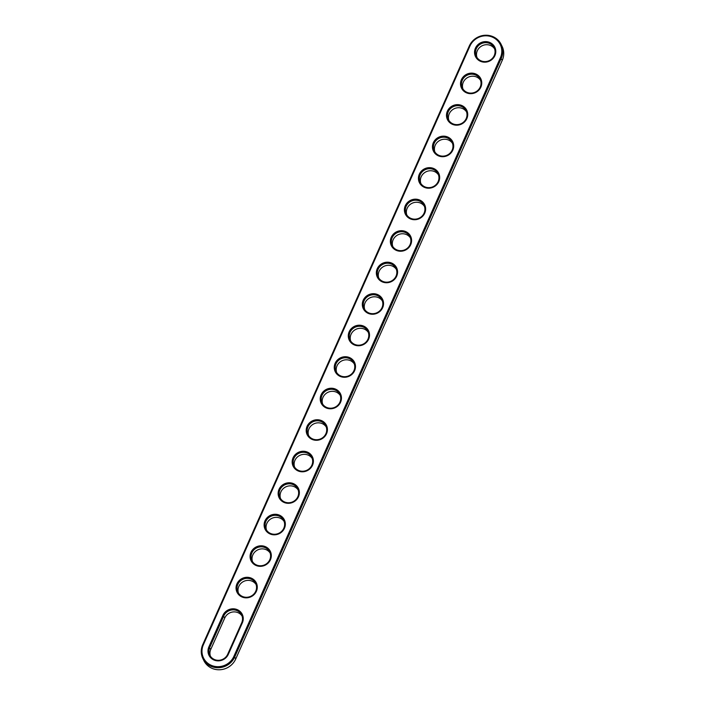 <?xml version="1.0" encoding="UTF-8"?>
<svg xmlns="http://www.w3.org/2000/svg" width="705" height="705" viewBox="0 0 705 705"><rect width="100%" height="100%" fill="white"/><g stroke="black" fill="none" stroke-linecap="round" stroke-linejoin="round"><path stroke-width="1.06" d="M501.14 44.397L502.127 46.433A17.643 16.726 154 0 1 502.277 60.304L235.717 658.999L234.721 656.972A17.643 16.726 154 0 1 218.903 667.714A17.643 16.726 154 0 1 202.873 658.567A17.643 16.726 154 0 1 202.723 644.696L469.283 46.001A17.643 16.726 154 0 1 485.111 35.25A17.643 16.726 154 0 1 501.14 44.397A17.643 16.726 154 0 1 501.281 58.268L234.721 656.972L233.84 656.434A16.797 15.924 154 0 1 211.932 665.59A16.797 15.924 154 0 1 203.375 644.749L469.935 46.054A16.797 15.924 154 0 1 491.843 36.898A16.797 15.924 154 0 1 500.4 57.739L233.84 656.434M235.717 658.999A17.643 16.726 154 0 1 219.889 669.75A17.643 16.726 154 0 1 203.86 660.603L202.873 658.567M242.361 622.815L228.332 654.319A10.725 10.17 154 0 1 214.346 660.171A10.725 10.17 154 0 1 208.883 646.864L222.912 615.35A10.725 10.17 154 0 1 236.906 609.499A10.725 10.17 154 0 1 242.361 622.815L241.718 622.762L227.689 654.266A9.879 9.368 154 0 1 218.823 660.285A9.879 9.368 154 0 1 209.843 655.165A9.879 9.368 154 0 1 209.764 647.393L223.793 615.888A9.879 9.368 154 0 1 232.659 609.869A9.879 9.368 154 0 1 241.63 614.989A9.879 9.368 154 0 1 241.718 622.762M264.957 546.481A10.725 10.17 154 0 1 270.42 559.788A10.725 10.17 154 0 1 256.435 565.639A10.725 10.17 154 0 1 250.971 552.332A10.725 10.17 154 0 1 264.957 546.481M250.927 577.994A10.725 10.17 154 0 1 256.391 591.301A10.725 10.17 154 0 1 242.405 597.153A10.725 10.17 154 0 1 236.942 583.837A10.725 10.17 154 0 1 250.927 577.994M335.104 388.931A10.725 10.17 154 0 1 340.568 402.238A10.725 10.17 154 0 1 326.574 408.089A10.725 10.17 154 0 1 321.119 394.774A10.725 10.17 154 0 1 335.104 388.931M278.986 514.967A10.725 10.17 154 0 1 284.45 528.283A10.725 10.17 154 0 1 270.464 534.126A10.725 10.17 154 0 1 265.001 520.819A10.725 10.17 154 0 1 278.986 514.967M293.016 483.463A10.725 10.17 154 0 1 298.479 496.769A10.725 10.17 154 0 1 284.494 502.621A10.725 10.17 154 0 1 279.03 489.305A10.725 10.17 154 0 1 293.016 483.463M307.045 451.949A10.725 10.17 154 0 1 312.509 465.256A10.725 10.17 154 0 1 298.515 471.107A10.725 10.17 154 0 1 293.06 457.801A10.725 10.17 154 0 1 307.045 451.949M321.075 420.436A10.725 10.17 154 0 1 326.538 433.751A10.725 10.17 154 0 1 312.544 439.594A10.725 10.17 154 0 1 307.089 426.287A10.725 10.17 154 0 1 321.075 420.436M349.134 357.417A10.725 10.17 154 0 1 354.597 370.724A10.725 10.17 154 0 1 340.603 376.576A10.725 10.17 154 0 1 335.148 363.269A10.725 10.17 154 0 1 349.134 357.417M461.37 105.336A10.725 10.17 154 0 1 466.833 118.643A10.725 10.17 154 0 1 452.839 124.494A10.725 10.17 154 0 1 447.375 111.187A10.725 10.17 154 0 1 461.37 105.336M475.399 73.822A10.725 10.17 154 0 1 480.863 87.138A10.725 10.17 154 0 1 466.869 92.981A10.725 10.17 154 0 1 461.405 79.674A10.725 10.17 154 0 1 475.399 73.822M363.163 325.904A10.725 10.17 154 0 1 368.627 339.22A10.725 10.17 154 0 1 354.633 345.062A10.725 10.17 154 0 1 349.178 331.755A10.725 10.17 154 0 1 363.163 325.904M391.222 262.886A10.725 10.17 154 0 1 396.686 276.201A10.725 10.17 154 0 1 382.692 282.044A10.725 10.17 154 0 1 377.237 268.737A10.725 10.17 154 0 1 391.222 262.886M405.252 231.381A10.725 10.17 154 0 1 410.715 244.688A10.725 10.17 154 0 1 396.721 250.539A10.725 10.17 154 0 1 391.266 237.224A10.725 10.17 154 0 1 405.252 231.381M419.281 199.868A10.725 10.17 154 0 1 424.745 213.174A10.725 10.17 154 0 1 410.751 219.026A10.725 10.17 154 0 1 405.287 205.719A10.725 10.17 154 0 1 419.281 199.868M377.193 294.399A10.725 10.17 154 0 1 382.656 307.706A10.725 10.17 154 0 1 368.662 313.558A10.725 10.17 154 0 1 363.207 300.242A10.725 10.17 154 0 1 377.193 294.399M489.429 42.318A10.725 10.17 154 0 1 494.892 55.624A10.725 10.17 154 0 1 480.898 61.476A10.725 10.17 154 0 1 475.434 48.16A10.725 10.17 154 0 1 489.429 42.318M447.34 136.849A10.725 10.17 154 0 1 452.804 150.156A10.725 10.17 154 0 1 438.81 156.008A10.725 10.17 154 0 1 433.346 142.692A10.725 10.17 154 0 1 447.34 136.849M433.311 168.354A10.725 10.17 154 0 1 438.774 181.67A10.725 10.17 154 0 1 424.78 187.512A10.725 10.17 154 0 1 419.316 174.206A10.725 10.17 154 0 1 433.311 168.354M264.745 547.477A9.879 9.368 154 0 1 269.689 551.971A9.879 9.368 154 0 1 264.921 564.723A9.879 9.368 154 0 1 251.932 560.634A9.879 9.368 154 0 1 253.826 549.962A9.879 9.368 154 0 1 264.745 547.477M250.716 578.99A9.879 9.368 154 0 1 255.659 583.484A9.879 9.368 154 0 1 250.892 596.227A9.879 9.368 154 0 1 237.902 592.138A9.879 9.368 154 0 1 239.797 581.475A9.879 9.368 154 0 1 250.716 578.99M334.893 389.927A9.879 9.368 154 0 1 339.836 394.421A9.879 9.368 154 0 1 335.069 407.173A9.879 9.368 154 0 1 322.079 403.084A9.879 9.368 154 0 1 323.974 392.412A9.879 9.368 154 0 1 334.893 389.927M278.775 515.972A9.879 9.368 154 0 1 283.718 520.457A9.879 9.368 154 0 1 278.951 533.209A9.879 9.368 154 0 1 265.961 529.12A9.879 9.368 154 0 1 267.856 518.448A9.879 9.368 154 0 1 278.775 515.972M292.804 484.458A9.879 9.368 154 0 1 297.748 488.953A9.879 9.368 154 0 1 292.98 501.704A9.879 9.368 154 0 1 279.991 497.615A9.879 9.368 154 0 1 281.885 486.943A9.879 9.368 154 0 1 292.804 484.458M306.834 452.945A9.879 9.368 154 0 1 311.777 457.439A9.879 9.368 154 0 1 307.01 470.191A9.879 9.368 154 0 1 294.02 466.102A9.879 9.368 154 0 1 295.915 455.43A9.879 9.368 154 0 1 306.834 452.945M320.863 421.44A9.879 9.368 154 0 1 325.807 425.926A9.879 9.368 154 0 1 321.039 438.677A9.879 9.368 154 0 1 308.05 434.588A9.879 9.368 154 0 1 309.944 423.916A9.879 9.368 154 0 1 320.863 421.44M348.922 358.413A9.879 9.368 154 0 1 353.866 362.908A9.879 9.368 154 0 1 349.098 375.659A9.879 9.368 154 0 1 336.109 371.57A9.879 9.368 154 0 1 338.003 360.898A9.879 9.368 154 0 1 348.922 358.413M461.149 106.332A9.879 9.368 154 0 1 466.102 110.826A9.879 9.368 154 0 1 461.334 123.578A9.879 9.368 154 0 1 448.345 119.489A9.879 9.368 154 0 1 450.239 108.817A9.879 9.368 154 0 1 461.149 106.332M475.179 74.827A9.879 9.368 154 0 1 480.131 79.312A9.879 9.368 154 0 1 475.364 92.064A9.879 9.368 154 0 1 462.374 87.975A9.879 9.368 154 0 1 464.269 77.303A9.879 9.368 154 0 1 475.179 74.827M362.943 326.908A9.879 9.368 154 0 1 367.895 331.394A9.879 9.368 154 0 1 363.128 344.146A9.879 9.368 154 0 1 350.138 340.057A9.879 9.368 154 0 1 352.033 329.394A9.879 9.368 154 0 1 362.943 326.908M391.002 263.882A9.879 9.368 154 0 1 395.954 268.376A9.879 9.368 154 0 1 391.187 281.128A9.879 9.368 154 0 1 378.197 277.039A9.879 9.368 154 0 1 380.092 266.367A9.879 9.368 154 0 1 391.002 263.882M405.031 232.377A9.879 9.368 154 0 1 409.984 236.862A9.879 9.368 154 0 1 405.216 249.614A9.879 9.368 154 0 1 392.227 245.525A9.879 9.368 154 0 1 394.121 234.862A9.879 9.368 154 0 1 405.031 232.377M419.061 200.863A9.879 9.368 154 0 1 424.013 205.358A9.879 9.368 154 0 1 419.246 218.109A9.879 9.368 154 0 1 406.256 214.02A9.879 9.368 154 0 1 408.151 203.348A9.879 9.368 154 0 1 419.061 200.863M376.972 295.395A9.879 9.368 154 0 1 381.925 299.889A9.879 9.368 154 0 1 377.157 312.641A9.879 9.368 154 0 1 364.168 308.552A9.879 9.368 154 0 1 366.062 297.88A9.879 9.368 154 0 1 376.972 295.395M489.208 43.313A9.879 9.368 154 0 1 494.161 47.808A9.879 9.368 154 0 1 489.393 60.551A9.879 9.368 154 0 1 476.404 56.47A9.879 9.368 154 0 1 478.298 45.799A9.879 9.368 154 0 1 489.208 43.313M447.12 137.845A9.879 9.368 154 0 1 452.072 142.34A9.879 9.368 154 0 1 447.305 155.082A9.879 9.368 154 0 1 434.315 150.993A9.879 9.368 154 0 1 436.21 140.33A9.879 9.368 154 0 1 447.12 137.845M433.09 169.35A9.879 9.368 154 0 1 438.043 173.844A9.879 9.368 154 0 1 433.275 186.596A9.879 9.368 154 0 1 420.286 182.507A9.879 9.368 154 0 1 422.18 171.835A9.879 9.368 154 0 1 433.09 169.35M210.407 656.152A9.879 9.368 154 0 1 210.76 649.428L224.789 617.915A9.879 9.368 154 0 1 233.055 611.949A9.879 9.368 154 0 1 242.062 616.038M252.496 561.621A9.879 9.368 154 0 1 255.245 551.583A9.879 9.368 154 0 1 265.732 549.512A9.879 9.368 154 0 1 270.121 553.02M238.466 593.125A9.879 9.368 154 0 1 241.216 583.088A9.879 9.368 154 0 1 251.703 581.017A9.879 9.368 154 0 1 256.091 584.524M322.643 404.062A9.879 9.368 154 0 1 325.393 394.033A9.879 9.368 154 0 1 335.88 391.962A9.879 9.368 154 0 1 340.268 395.47M266.525 530.107A9.879 9.368 154 0 1 269.275 520.07A9.879 9.368 154 0 1 279.762 517.999A9.879 9.368 154 0 1 284.15 521.506M280.555 498.594A9.879 9.368 154 0 1 283.304 488.556A9.879 9.368 154 0 1 293.791 486.494A9.879 9.368 154 0 1 298.18 490.001M294.584 467.089A9.879 9.368 154 0 1 297.334 457.051A9.879 9.368 154 0 1 307.821 454.981A9.879 9.368 154 0 1 312.209 458.488M308.614 435.575A9.879 9.368 154 0 1 311.363 425.538A9.879 9.368 154 0 1 321.85 423.467A9.879 9.368 154 0 1 326.239 426.974M336.673 372.557A9.879 9.368 154 0 1 339.422 362.52A9.879 9.368 154 0 1 349.909 360.449A9.879 9.368 154 0 1 354.298 363.956M448.909 120.476A9.879 9.368 154 0 1 451.658 110.438A9.879 9.368 154 0 1 462.145 108.367A9.879 9.368 154 0 1 466.534 111.875M462.938 88.962A9.879 9.368 154 0 1 465.688 78.925A9.879 9.368 154 0 1 476.175 76.854A9.879 9.368 154 0 1 480.563 80.361M350.702 341.044A9.879 9.368 154 0 1 353.452 331.006A9.879 9.368 154 0 1 363.939 328.935A9.879 9.368 154 0 1 368.327 332.443M378.761 278.026A9.879 9.368 154 0 1 381.511 267.988A9.879 9.368 154 0 1 391.998 265.917A9.879 9.368 154 0 1 396.386 269.425M392.791 246.512A9.879 9.368 154 0 1 395.54 236.475A9.879 9.368 154 0 1 406.027 234.404A9.879 9.368 154 0 1 410.416 237.911M406.82 214.999A9.879 9.368 154 0 1 409.57 204.97A9.879 9.368 154 0 1 420.057 202.899A9.879 9.368 154 0 1 424.445 206.406M364.732 309.53A9.879 9.368 154 0 1 367.481 299.502A9.879 9.368 154 0 1 377.968 297.431A9.879 9.368 154 0 1 382.357 300.938M476.968 57.449A9.879 9.368 154 0 1 479.717 47.411A9.879 9.368 154 0 1 490.204 45.349A9.879 9.368 154 0 1 494.593 48.856M434.879 151.98A9.879 9.368 154 0 1 437.629 141.943A9.879 9.368 154 0 1 448.116 139.872A9.879 9.368 154 0 1 452.504 143.379M420.85 183.494A9.879 9.368 154 0 1 423.599 173.456A9.879 9.368 154 0 1 434.086 171.385A9.879 9.368 154 0 1 438.475 174.893M202.723 644.696L203.375 644.749M502.277 60.304L500.4 57.739M469.283 46.001L469.935 46.054M224.789 617.915L222.912 615.35M208.883 646.864L210.76 649.428M228.332 654.319L227.689 654.266"/></g></svg>
